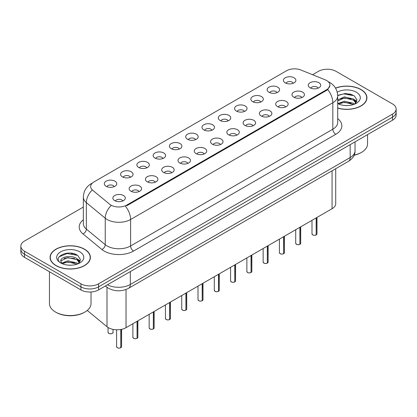 <?xml version="1.0" encoding="UTF-8"?>
<svg xmlns="http://www.w3.org/2000/svg" width="417" height="417" viewBox="0 0 417 417"><rect width="100%" height="100%" fill="white"/><g stroke="black" fill="none" stroke-linecap="round" stroke-linejoin="round"><path stroke-width="0.63" d="M268.96 92.266A6.234 3.602 180 0 1 267.724 91.245A6.234 3.602 180 0 1 269.789 86.772A6.234 3.602 180 0 1 277.779 87.174A6.234 3.602 180 0 1 279.015 91.245A6.234 3.602 180 0 1 268.96 92.266M277.018 92.637A3.743 2.158 0 0 0 276.012 91.589A3.743 2.158 0 0 0 272.327 91.042A3.743 2.158 0 0 0 269.721 92.637M252.676 101.665A6.234 3.602 180 0 1 251.441 100.648A6.234 3.602 180 0 1 253.505 96.176A6.234 3.602 180 0 1 261.495 96.577A6.234 3.602 180 0 1 262.731 100.648A6.234 3.602 180 0 1 252.676 101.665M260.734 102.04A3.743 2.158 0 0 0 259.734 100.987A3.743 2.158 0 0 0 256.043 100.44A3.743 2.158 0 0 0 253.437 102.04M236.392 111.068A6.234 3.602 180 0 1 235.157 110.052A6.234 3.602 180 0 1 237.221 105.574A6.234 3.602 180 0 1 245.212 105.975A6.234 3.602 180 0 1 246.447 110.052A6.234 3.602 180 0 1 236.392 111.068M244.451 111.443A3.743 2.158 0 0 0 243.45 110.39A3.743 2.158 0 0 0 239.765 109.843A3.743 2.158 0 0 0 237.153 111.443M220.108 120.471A6.234 3.602 180 0 1 218.873 119.45A6.234 3.602 180 0 1 220.937 114.977A6.234 3.602 180 0 1 228.928 115.379A6.234 3.602 180 0 1 230.163 119.45A6.234 3.602 180 0 1 220.108 120.471M228.167 120.841A3.743 2.158 0 0 0 227.166 119.788A3.743 2.158 0 0 0 223.481 119.241A3.743 2.158 0 0 0 220.869 120.841M203.824 129.869A6.234 3.602 180 0 1 202.589 128.853A6.234 3.602 180 0 1 204.653 124.375A6.234 3.602 180 0 1 212.644 124.777A6.234 3.602 180 0 1 213.879 128.853A6.234 3.602 180 0 1 203.824 129.869M211.883 130.245A3.743 2.158 0 0 0 210.882 129.192A3.743 2.158 0 0 0 207.197 128.644A3.743 2.158 0 0 0 204.585 130.245M187.541 139.273A6.234 3.602 180 0 1 186.305 138.251A6.234 3.602 180 0 1 188.369 133.779A6.234 3.602 180 0 1 196.36 134.18A6.234 3.602 180 0 1 197.601 138.251A6.234 3.602 180 0 1 187.541 139.273M195.599 139.643A3.743 2.158 0 0 0 194.598 138.595A3.743 2.158 0 0 0 190.913 138.048A3.743 2.158 0 0 0 188.302 139.643M171.262 148.671A6.234 3.602 180 0 1 170.021 147.654A6.234 3.602 180 0 1 172.085 143.182A6.234 3.602 180 0 1 180.076 143.584A6.234 3.602 180 0 1 181.317 147.654A6.234 3.602 180 0 1 171.262 148.671M179.32 149.046A3.743 2.158 0 0 0 178.314 147.993A3.743 2.158 0 0 0 174.629 147.446A3.743 2.158 0 0 0 172.018 149.046M154.978 158.074A6.234 3.602 180 0 1 153.737 157.058A6.234 3.602 180 0 1 155.802 152.58A6.234 3.602 180 0 1 163.792 152.982A6.234 3.602 180 0 1 165.033 157.058A6.234 3.602 180 0 1 154.978 158.074M163.037 158.45A3.743 2.158 0 0 0 162.031 157.397A3.743 2.158 0 0 0 158.345 156.849A3.743 2.158 0 0 0 155.734 158.45M138.694 167.478A6.234 3.602 180 0 1 137.454 166.456A6.234 3.602 180 0 1 139.523 161.984A6.234 3.602 180 0 1 147.509 162.385A6.234 3.602 180 0 1 148.749 166.456A6.234 3.602 180 0 1 138.694 167.478M146.753 167.848A3.743 2.158 0 0 0 145.747 166.795A3.743 2.158 0 0 0 142.061 166.247A3.743 2.158 0 0 0 139.45 167.848M122.41 176.876A6.234 3.602 180 0 1 121.17 175.859A6.234 3.602 180 0 1 123.239 171.382A6.234 3.602 180 0 1 131.225 171.783A6.234 3.602 180 0 1 132.465 175.859A6.234 3.602 180 0 1 122.41 176.876M130.469 177.251A3.743 2.158 0 0 0 129.463 176.198A3.743 2.158 0 0 0 125.778 175.651A3.743 2.158 0 0 0 123.166 177.251M106.126 186.279A6.234 3.602 180 0 1 104.886 185.257A6.234 3.602 180 0 1 106.955 180.785A6.234 3.602 180 0 1 114.941 181.186A6.234 3.602 180 0 1 116.181 185.257A6.234 3.602 180 0 1 106.126 186.279M114.185 186.649A3.743 2.158 0 0 0 113.179 185.596A3.743 2.158 0 0 0 109.494 185.049A3.743 2.158 0 0 0 106.888 186.649M285.244 82.863A6.234 3.602 180 0 1 284.008 81.847A6.234 3.602 180 0 1 286.072 77.374A6.234 3.602 180 0 1 294.063 77.776A6.234 3.602 180 0 1 295.299 81.847A6.234 3.602 180 0 1 285.244 82.863M293.302 83.238A3.743 2.158 0 0 0 292.296 82.185A3.743 2.158 0 0 0 288.611 81.638A3.743 2.158 0 0 0 286.005 83.238M293.797 97.203A6.234 3.602 180 0 1 292.562 96.186A6.234 3.602 180 0 1 294.626 91.714A6.234 3.602 180 0 1 302.617 92.115A6.234 3.602 180 0 1 303.852 96.186A6.234 3.602 180 0 1 293.797 97.203M301.856 97.578A3.743 2.158 0 0 0 300.85 96.525A3.743 2.158 0 0 0 297.165 95.978A3.743 2.158 0 0 0 294.558 97.578M277.513 106.606A6.234 3.602 180 0 1 276.278 105.584A6.234 3.602 180 0 1 278.342 101.112A6.234 3.602 180 0 1 286.333 101.513A6.234 3.602 180 0 1 287.568 105.584A6.234 3.602 180 0 1 277.513 106.606M285.572 106.976A3.743 2.158 0 0 0 284.566 105.928A3.743 2.158 0 0 0 280.881 105.381A3.743 2.158 0 0 0 278.275 106.976M261.23 116.004A6.234 3.602 180 0 1 259.994 114.988A6.234 3.602 180 0 1 262.058 110.515A6.234 3.602 180 0 1 270.049 110.917A6.234 3.602 180 0 1 271.285 114.988A6.234 3.602 180 0 1 261.23 116.004M269.288 116.379A3.743 2.158 0 0 0 268.282 115.327A3.743 2.158 0 0 0 264.597 114.779A3.743 2.158 0 0 0 261.991 116.379M244.946 125.408A6.234 3.602 180 0 1 243.71 124.391A6.234 3.602 180 0 1 245.775 119.914A6.234 3.602 180 0 1 253.765 120.315A6.234 3.602 180 0 1 255.001 124.391A6.234 3.602 180 0 1 244.946 125.408M253.004 125.783A3.743 2.158 0 0 0 252.004 124.73A3.743 2.158 0 0 0 248.313 124.183A3.743 2.158 0 0 0 245.707 125.783M228.662 134.811A6.234 3.602 180 0 1 227.427 133.789A6.234 3.602 180 0 1 229.491 129.317A6.234 3.602 180 0 1 237.482 129.718A6.234 3.602 180 0 1 238.717 133.789A6.234 3.602 180 0 1 228.662 134.811M236.72 135.181A3.743 2.158 0 0 0 235.72 134.128A3.743 2.158 0 0 0 232.034 133.581A3.743 2.158 0 0 0 229.423 135.181M212.378 144.209A6.234 3.602 180 0 1 211.143 143.193A6.234 3.602 180 0 1 213.207 138.715A6.234 3.602 180 0 1 221.198 139.116A6.234 3.602 180 0 1 222.433 143.193A6.234 3.602 180 0 1 212.378 144.209M220.437 144.584A3.743 2.158 0 0 0 219.436 143.531A3.743 2.158 0 0 0 215.751 142.984A3.743 2.158 0 0 0 213.139 144.584M196.094 153.612A6.234 3.602 180 0 1 194.859 152.591A6.234 3.602 180 0 1 196.923 148.118A6.234 3.602 180 0 1 204.914 148.52A6.234 3.602 180 0 1 206.149 152.591A6.234 3.602 180 0 1 196.094 153.612M204.153 153.982A3.743 2.158 0 0 0 203.152 152.93A3.743 2.158 0 0 0 199.467 152.382A3.743 2.158 0 0 0 196.855 153.982M179.81 163.011A6.234 3.602 180 0 1 178.575 161.994A6.234 3.602 180 0 1 180.639 157.522A6.234 3.602 180 0 1 188.63 157.923A6.234 3.602 180 0 1 189.865 161.994A6.234 3.602 180 0 1 179.81 163.011M187.869 163.386A3.743 2.158 0 0 0 186.868 162.333A3.743 2.158 0 0 0 183.183 161.786A3.743 2.158 0 0 0 180.571 163.386M163.532 172.414A6.234 3.602 180 0 1 162.291 171.397A6.234 3.602 180 0 1 164.355 166.92A6.234 3.602 180 0 1 172.346 167.321A6.234 3.602 180 0 1 173.587 171.397A6.234 3.602 180 0 1 163.532 172.414M171.585 172.789A3.743 2.158 0 0 0 170.584 171.736A3.743 2.158 0 0 0 166.899 171.189A3.743 2.158 0 0 0 164.288 172.789M147.248 181.812A6.234 3.602 180 0 1 146.007 180.796A6.234 3.602 180 0 1 148.071 176.323A6.234 3.602 180 0 1 156.062 176.725A6.234 3.602 180 0 1 157.303 180.796A6.234 3.602 180 0 1 147.248 181.812M155.306 182.187A3.743 2.158 0 0 0 154.3 181.134A3.743 2.158 0 0 0 150.615 180.587A3.743 2.158 0 0 0 148.004 182.187M130.964 191.215A6.234 3.602 180 0 1 129.723 190.199A6.234 3.602 180 0 1 131.793 185.721A6.234 3.602 180 0 1 139.778 186.123A6.234 3.602 180 0 1 141.019 190.199A6.234 3.602 180 0 1 130.964 191.215M139.023 191.591A3.743 2.158 0 0 0 138.017 190.538A3.743 2.158 0 0 0 134.331 189.99A3.743 2.158 0 0 0 131.72 191.591M114.68 200.619A6.234 3.602 180 0 1 113.44 199.597A6.234 3.602 180 0 1 115.509 195.125A6.234 3.602 180 0 1 123.495 195.526A6.234 3.602 180 0 1 124.735 199.597A6.234 3.602 180 0 1 114.68 200.619M122.739 200.989A3.743 2.158 0 0 0 121.733 199.936A3.743 2.158 0 0 0 118.047 199.389A3.743 2.158 0 0 0 115.436 200.989M310.081 87.805A6.234 3.602 180 0 1 308.846 86.783A6.234 3.602 180 0 1 310.91 82.311A6.234 3.602 180 0 1 318.901 82.712A6.234 3.602 180 0 1 320.136 86.783A6.234 3.602 180 0 1 310.081 87.805M318.14 88.175A3.743 2.158 0 0 0 317.134 87.122A3.743 2.158 0 0 0 313.448 86.574A3.743 2.158 0 0 0 310.842 88.175M325.13 79.798A11.223 6.479 180 0 1 326.631 80.523A11.223 6.479 180 0 1 329.915 85.104A11.223 6.479 180 0 1 326.631 89.686L126.758 205.081A11.223 6.479 180 0 1 109.629 204.215L92.683 190.241A11.223 6.479 180 0 1 90.651 186.524A11.223 6.479 180 0 1 93.94 181.942L286.552 70.739A11.223 6.479 180 0 1 300.928 70.014L325.13 79.798M335.716 168.708L335.716 203.642A12.468 7.198 180 0 1 332.062 208.735L126.028 327.684A12.468 7.198 180 0 1 106.997 326.725L87.627 310.754A12.468 7.198 180 0 1 87.262 310.436M337.702 108.144A20.162 11.64 0 0 0 366.924 97.745A20.162 11.64 0 0 0 361.018 89.519A20.162 11.64 0 0 0 335.523 88.086M84.495 249.168A20.162 11.64 0 0 0 62.524 246.645A20.162 11.64 0 0 0 50.076 257.398A20.162 11.64 0 0 0 55.982 265.629A20.162 11.64 0 0 0 77.953 268.152A20.162 11.64 0 0 0 90.395 257.398A20.162 11.64 0 0 0 84.495 249.168M50.285 258.446A20.162 11.64 0 0 0 50.217 258.754M329.946 85.443L327.746 89.551L326.657 90.343L126.789 205.737M83.343 207.067L24.504 241.042A12.468 7.198 0 0 0 20.85 246.129L20.85 252.238A12.468 7.198 0 0 0 24.504 257.331L80.934 289.914L80.934 286.86A12.468 7.198 0 0 0 98.574 286.86L392.496 117.161A12.468 7.198 0 0 0 396.15 112.069A12.468 7.198 0 0 1 392.496 117.161L98.574 286.86A12.468 7.198 0 0 1 80.934 286.86L24.504 254.276L80.934 286.86L80.934 283.805A12.468 7.198 0 0 0 98.574 283.805L392.496 114.107A12.468 7.198 0 0 0 396.15 109.014A12.468 7.198 0 0 0 392.496 103.927L336.066 71.343A12.468 7.198 0 0 0 318.426 71.343L312.578 74.721M20.85 249.184A12.468 7.198 0 0 0 24.504 254.276A12.468 7.198 0 0 1 20.85 249.184M20.85 246.129A12.468 7.198 0 0 0 24.504 251.222L80.934 283.805M90.26 258.754A20.162 11.64 0 0 0 90.192 258.446M366.783 99.105A20.162 11.64 0 0 0 366.715 98.798M76.04 254.511A16.628 9.601 0 0 0 74.794 254.276M352.563 94.862A16.628 9.601 0 0 0 351.317 94.623M80.934 289.914A12.468 7.198 0 0 0 98.574 289.914L392.496 120.216A12.468 7.198 0 0 0 396.15 115.123L396.15 109.014M316.159 234.943C314.679 235.423 313.537 235.407 312.745 234.901L311.994 233.843A2.492 1.439 0 0 0 312.724 234.865A2.492 1.439 0 0 0 316.175 234.907L316.117 234.938A2.413 1.392 180 0 1 312.786 234.896M316.175 234.802L316.331 217.815M316.175 234.907L316.175 217.903M299.875 244.346C298.395 244.826 297.253 244.81 296.461 244.305L295.71 243.247A2.492 1.439 0 0 0 296.44 244.263A2.492 1.439 0 0 0 299.891 244.31L299.833 244.341A2.413 1.392 180 0 1 296.503 244.299M299.891 244.206L300.047 227.218M299.891 244.31L299.891 227.307M283.591 253.75C282.111 254.224 280.969 254.208 280.177 253.703L279.426 252.65A2.492 1.439 0 0 0 280.161 253.666A2.492 1.439 0 0 0 283.607 253.708L283.55 253.744A2.413 1.392 180 0 1 280.219 253.698M283.607 253.609L283.763 236.616M283.607 253.708L283.607 236.71M267.307 263.148C265.827 263.627 264.686 263.612 263.893 263.106L263.143 262.048A2.492 1.439 0 0 0 263.878 263.07A2.492 1.439 0 0 0 267.323 263.111L267.266 263.143A2.413 1.392 180 0 1 263.935 263.101M267.323 263.007L267.479 246.02M267.323 263.111L267.323 246.108M251.024 272.551C249.543 273.026 248.407 273.01 247.609 272.504L246.864 271.451A2.492 1.439 0 0 0 247.594 272.468A2.492 1.439 0 0 0 251.039 272.509L250.982 272.546A2.413 1.392 180 0 1 247.651 272.504M251.039 272.41L251.196 255.423M251.039 272.509L251.039 255.512M337.702 108.008A19.953 11.52 0 0 0 366.715 97.745A19.953 11.52 0 0 0 360.872 89.603A19.953 11.52 0 0 0 335.591 88.201M354.158 155.119A20.782 11.999 0 0 0 361.461 152.393A20.782 11.999 0 0 0 367.544 143.907L367.544 134.623M354.08 155.301A19.953 11.52 0 0 0 360.872 152.731L361.461 152.393M344.494 105.459L347.658 105.553M338.281 103.473L344.333 101.164L353.407 103.286L354.507 104.172M338.833 104.052L344.333 102.243L353.606 104.5M337.702 102.577A9.398 5.426 0 0 0 338.917 104.13M337.702 99.944L344.333 96.853L353.407 98.975L356.108 102.707M337.702 101.023L344.333 97.932L353.407 100.054L355.894 102.983M337.702 103.567A13.553 7.824 0 0 0 356.347 103.28A13.553 7.824 0 0 0 356.347 92.214A13.553 7.824 0 0 0 337.228 92.183M354.825 104.036L356.952 99.866L354.262 95.821L345.891 93.398L337.687 95.321M338.375 103.896L337.702 103.192M337.697 95.592L343.592 93.914L354.08 95.696M340.606 98.766L343.592 98.224L351.078 98.865M355.18 100.617L356.655 101.701M340.606 103.077L343.592 102.535L351.078 103.176M354.054 99.455L356.801 101.289M56.128 265.546A19.953 11.52 0 0 0 77.875 268.042A19.953 11.52 0 0 0 90.192 257.398A19.953 11.52 0 0 0 84.343 249.251A19.953 11.52 0 0 0 62.602 246.755A19.953 11.52 0 0 0 50.285 257.398A19.953 11.52 0 0 0 56.128 265.546M84.932 312.041L84.343 312.38A19.953 11.52 0 0 1 56.128 312.38L55.539 312.041A20.782 11.999 0 0 0 84.932 312.041A20.782 11.999 0 0 0 91.021 303.555L91.021 291.983M67.966 265.113L71.135 265.207M61.752 263.122L67.804 260.813L76.884 262.939L77.979 263.82M62.31 263.706L67.804 261.892L77.082 264.154M61.846 263.544L60.877 261.266A9.398 5.426 0 0 0 62.394 263.779M79.579 262.356L76.884 258.629C71.239 254.417 59.636 257.018 60.877 261.266L60.84 260.854M60.898 261.402L61.158 260.698L67.804 257.581L76.884 259.702L79.371 262.637M78.302 263.685L80.424 259.52L77.739 255.47C68.232 248.636 51.333 257.643 61.09 263.163L61.57 263.461M79.819 251.863A13.553 7.824 0 0 0 60.653 251.863A13.553 7.824 0 0 0 60.653 262.929A13.553 7.824 0 0 0 79.819 262.929A13.553 7.824 0 0 0 79.819 251.863M49.456 271.738L49.456 303.555A20.782 11.999 0 0 0 55.539 312.041L56.128 312.38M59.105 256.83L67.064 253.562L77.557 255.35M64.077 258.415L67.064 257.873L74.554 258.519M78.651 260.265L80.132 261.355M64.077 262.726L67.064 262.184L74.554 262.825M77.526 259.103L80.272 260.943M234.74 281.949C233.259 282.429 232.123 282.413 231.326 281.908L230.58 280.849A2.492 1.439 0 0 0 231.31 281.871A2.492 1.439 0 0 0 234.755 281.913L234.703 281.944A2.413 1.392 180 0 1 231.367 281.902M234.755 281.809L234.912 264.821M234.755 281.913L234.755 264.91M218.456 291.353C216.976 291.827 215.839 291.817 215.042 291.311L214.296 290.253A2.492 1.439 0 0 0 215.026 291.269A2.492 1.439 0 0 0 218.472 291.316L218.419 291.347A2.413 1.392 180 0 1 215.083 291.306M218.472 291.212L218.628 274.224M218.472 291.316L218.472 274.313M202.172 300.756C200.692 301.23 199.555 301.215 198.758 300.709L198.012 299.656A2.492 1.439 0 0 0 198.742 300.673A2.492 1.439 0 0 0 202.188 300.714L202.136 300.746A2.413 1.392 180 0 1 198.8 300.704M202.188 300.615L202.344 283.623M202.188 300.714L202.188 283.711M185.888 310.154C184.408 310.634 183.272 310.618 182.474 310.112L181.729 309.054A2.492 1.439 0 0 0 182.458 310.071A2.492 1.439 0 0 0 185.909 310.118L185.852 310.149A2.413 1.392 180 0 1 182.516 310.107M185.909 310.013L186.06 293.026M185.909 310.118L185.909 293.115M169.604 319.558C168.124 320.032 166.988 320.016 166.19 319.511L165.445 318.458A2.492 1.439 0 0 0 166.174 319.474A2.492 1.439 0 0 0 169.625 319.516L169.568 319.552A2.413 1.392 180 0 1 166.232 319.511M169.625 319.417L169.776 302.429M169.625 319.516L169.625 302.518M153.32 328.956C151.84 329.435 150.704 329.42 149.906 328.914L149.161 327.856A2.492 1.439 0 0 0 149.891 328.877A2.492 1.439 0 0 0 153.341 328.919L153.284 328.95A2.413 1.392 180 0 1 149.948 328.909M153.341 328.815L153.492 311.827M153.341 328.919L153.341 311.916M137.037 338.359C135.556 338.833 134.42 338.823 133.622 338.317L132.877 337.259A2.492 1.439 0 0 0 133.607 338.276A2.492 1.439 0 0 0 137.057 338.323L137 338.354A2.413 1.392 180 0 1 133.664 338.312M137.057 338.218L137.209 321.231M137.057 338.323L137.057 321.319M120.758 347.757C119.272 348.237 118.136 348.221 117.344 347.715L116.593 346.657A2.492 1.439 0 0 0 117.323 347.679A2.492 1.439 0 0 0 120.774 347.721L120.716 347.752A2.413 1.392 180 0 1 117.385 347.71M120.774 347.622L120.925 329.466M120.774 347.721L120.774 329.493M126.758 205.081L126.758 205.753M326.631 89.686L326.631 90.359M332.062 170.819L332.062 208.735M87.627 310.128L87.627 310.754M106.997 287.282L106.997 326.725M126.028 289.497L126.028 327.684M337.702 118.616A20.782 11.999 180 0 1 335.768 134.3L133.549 251.05A4.154 2.398 60 0 1 130.61 245.962L332.829 129.207A16.628 9.601 0 0 0 337.702 122.421L337.702 95.946A16.628 9.601 180 0 1 332.829 102.738A14.548 8.397 -120 0 0 327.746 89.551M133.549 251.05A20.782 11.999 180 0 1 104.156 251.05A20.782 11.999 180 0 1 101.826 249.449L82.947 233.88A20.782 11.999 180 0 1 83.343 219.795M107.096 245.962A16.628 9.601 0 0 0 130.61 245.962L130.61 219.488A16.628 9.601 180 0 1 107.096 219.488A16.628 9.601 180 0 1 105.235 218.206L86.35 202.636A16.628 9.601 180 0 1 83.343 197.132L83.343 223.601A16.628 9.601 0 0 0 86.35 229.11L105.235 244.68A16.628 9.601 0 0 0 107.096 245.962M125.527 206.306A14.548 8.397 60 0 1 130.61 219.488L332.829 102.738L332.829 129.207A4.154 2.398 60 0 0 335.768 134.3M92.183 183.256A14.548 8.397 -120 0 0 91.224 183.683C86.251 186.67 83.624 191.153 83.343 197.132M91.959 190.288A14.548 9.732 129.5 0 0 86.35 202.636L86.35 229.11A4.154 2.778 -50.5 0 1 82.947 233.88M110.901 205.8A14.548 9.732 129.5 0 0 105.235 218.206L105.235 244.68A4.154 2.778 -50.5 0 1 101.826 249.449M98.574 283.805L98.574 289.914M392.496 114.107L392.496 120.216M24.504 251.222L24.504 257.331M107.404 284.811A16.628 9.601 0 0 0 130.318 284.483L350.171 157.548A16.628 9.601 0 0 0 355.044 150.761C355.164 154.884 352.964 158.418 348.45 161.353L128.592 288.288A8.314 4.801 60 0 0 130.318 284.483L130.318 271.587M350.171 144.652L350.171 157.548A8.314 4.801 60 0 1 348.45 161.353M105.6 285.853A8.314 5.562 129.5 0 0 106.46 286.86L105.386 285.979M316.331 234.818A2.492 1.439 0 0 0 316.983 233.843L316.983 217.439M300.047 244.221A2.492 1.439 0 0 0 300.699 243.247L300.699 226.838M283.763 253.619A2.492 1.439 0 0 0 284.415 252.65L284.415 236.241M267.479 263.023A2.492 1.439 0 0 0 268.131 262.048L268.131 245.639M251.196 272.421A2.492 1.439 0 0 0 251.847 271.451L251.847 255.042M350.932 94.226A16.628 9.601 0 0 0 347.877 93.94M74.408 253.875A16.628 9.601 0 0 0 71.354 253.588M234.912 281.824A2.492 1.439 0 0 0 235.569 280.849L235.569 264.446M218.628 291.228A2.492 1.439 0 0 0 219.285 290.253L219.285 273.844M202.344 300.626A2.492 1.439 0 0 0 203.001 299.656L203.001 283.247M186.06 310.029A2.492 1.439 0 0 0 186.717 309.054L186.717 292.645M169.776 319.427A2.492 1.439 0 0 0 170.433 318.458L170.433 302.049M153.492 328.831A2.492 1.439 0 0 0 154.149 327.856L154.149 311.452M137.209 338.234A2.492 1.439 0 0 0 137.865 337.259L137.865 320.85M120.925 347.632A2.492 1.439 0 0 0 121.582 346.657L121.582 329.336M108.769 333.339A2.492 1.439 0 0 0 111.49 333.652A2.492 1.439 0 0 0 113.028 332.323C113.862 332.948 110.406 334.486 108.79 333.376L108.039 332.323A2.492 1.439 0 0 0 108.769 333.339M112.267 333.355A2.413 1.392 180 0 1 108.832 333.371M329.915 85.104L329.915 85.912M337.702 95.946C337.421 89.968 334.794 85.485 329.816 82.498L328.242 81.701M92.564 182.907L91.224 183.683M128.592 288.288C121.905 291.65 115.212 291.65 108.524 288.288L106.46 286.86M355.044 150.761L355.044 141.843M311.994 233.843L311.994 220.317M316.983 233.843L316.31 234.854M295.71 243.247L295.71 229.72M300.699 243.247L300.026 244.258M279.426 252.65L279.426 239.118M284.415 252.65L283.742 253.661M263.143 262.048L263.143 248.522M268.131 262.048L267.459 263.059M246.864 271.451L246.864 257.925M251.847 271.451L251.18 272.463M366.715 99.413L366.715 97.745M90.192 259.066L90.192 257.398M50.285 259.066L50.285 257.398M230.58 280.849L230.58 267.323M235.569 280.849L234.896 281.861M214.296 290.253L214.296 276.726M219.285 290.253L218.612 291.264M198.012 299.656L198.012 286.125M203.001 299.656L202.328 300.662M181.729 309.054L181.729 295.528M186.717 309.054L186.045 310.066M165.445 318.458L165.445 304.926M170.433 318.458L169.761 319.469M149.161 327.856L149.161 314.329M154.149 327.856L153.477 328.867M132.877 337.259L132.877 323.733M137.865 337.259L137.193 338.27M116.593 346.657L116.593 329.784M121.582 346.657L120.909 347.669M113.028 332.323L113.028 329.378M108.039 332.323L108.039 327.47"/></g></svg>
